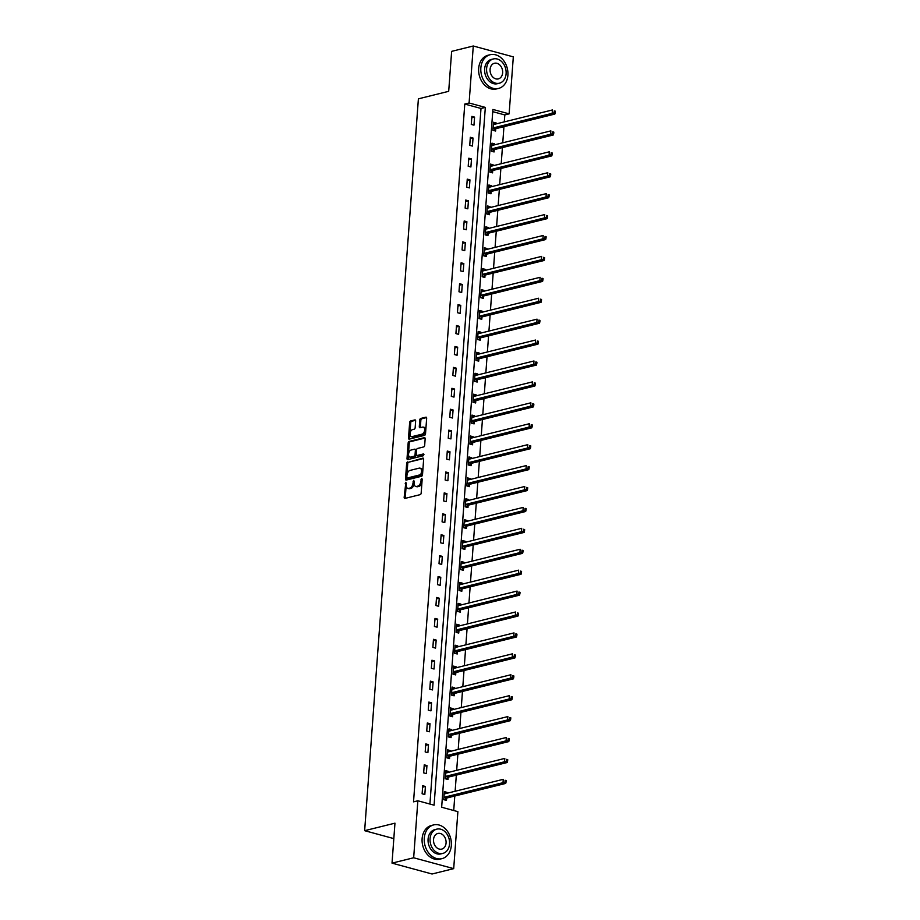 <?xml version="1.0" encoding="UTF-8"?>
<svg xmlns="http://www.w3.org/2000/svg" width="920" height="920" viewBox="0 0 920 920"><rect width="100%" height="100%" fill="white"/><g stroke="black" fill="none" stroke-linecap="round" stroke-linejoin="round"><path stroke-width="1.38" d="M405.858 482.264L404.167 497.317A1.368 0.805 -74.8 0 0 404.915 498.421L420.221 494.638A1.368 0.805 -74.8 0 0 421.164 493.108L422.188 479.124L421.659 478.354L420.865 481.229A4.358 2.576 -74.8 0 1 417.841 486.116L416.565 486.427A4.358 2.576 -74.8 0 1 415.725 486.427A4.358 2.576 -74.8 0 1 414.149 482.897L413.758 480.309L412.965 483.184A4.358 2.576 -74.8 0 1 409.929 488.072L408.652 488.393A4.358 2.576 -74.8 0 1 407.824 488.393A4.358 2.576 -74.8 0 1 406.249 484.851L405.858 482.264M406.364 483.195L405.248 497.616A1.368 0.805 -74.8 0 0 405.341 498.318M422.176 479.274L421.947 481.528L420.865 481.229M414.276 481.229L414.046 483.483L412.965 483.184M415.644 421.015A1.368 0.805 -74.8 0 0 414.897 419.911L410.607 420.969A1.368 0.805 -74.8 0 0 409.653 422.498L408.514 438.023A1.368 0.805 -74.8 0 0 409.273 439.139L424.568 435.344A1.368 0.805 -74.8 0 0 425.511 433.815L426.661 418.289A1.368 0.805 -74.8 0 0 425.902 417.185L420.716 418.462A1.368 0.805 -74.8 0 0 419.773 419.991L419.29 426.638A1.368 0.805 -74.8 0 0 420.037 427.742L422.613 427.11A3.645 2.151 -74.8 0 1 423.303 427.11A3.645 2.151 -74.8 0 1 424.557 430.629A3.645 2.151 -74.8 0 1 422.096 434.148L412.022 436.643A3.645 2.151 -74.8 0 1 411.32 436.643A3.645 2.151 -74.8 0 1 410.078 433.124A3.645 2.151 -74.8 0 1 412.539 429.605L414.218 429.191A1.368 0.805 -74.8 0 0 415.161 427.662L415.644 421.015M453.698 868.641L432.055 874L392.023 863.132L394.956 823.17L364.642 830.679L418.393 98.831L448.695 91.321L451.639 51.359L473.282 46L513.314 56.867L509.128 113.861L492.901 109.445L441.657 807.242L457.884 811.647L453.698 868.641L413.666 857.773L417.853 800.779L434.091 805.184L485.323 107.398L469.096 102.982L473.282 46M392.023 863.132L413.666 857.773M429.916 804.057L480.999 108.468L464.772 104.063L413.528 801.849L417.853 800.779M464.772 104.063L469.096 102.982M407.594 461.909A1.368 0.805 -74.8 0 0 406.651 463.427L405.513 478.963A1.368 0.805 -74.8 0 0 406.26 480.067L421.567 476.272A1.368 0.805 -74.8 0 0 422.51 474.754L423.648 459.218A1.368 0.805 -74.8 0 0 422.901 458.114L408.675 462.197A1.368 0.805 -74.8 0 0 407.732 463.726L406.594 479.251A1.368 0.805 -74.8 0 0 406.686 479.964M407.019 458.493L408.158 442.968A1.368 0.805 -74.8 0 1 409.101 441.439L424.396 437.644A1.368 0.805 -74.8 0 1 425.155 438.748L424.672 445.395A1.368 0.805 -74.8 0 1 423.717 446.924L417.519 448.466A1.368 0.805 -74.8 0 0 416.565 449.995L416.242 454.399A1.368 0.805 -74.8 0 0 417.001 455.503L423.637 453.905L423.327 455.745L407.767 459.597A1.368 0.805 -74.8 0 1 407.019 458.493L408.1 458.792L409.239 443.256L408.158 442.968M364.642 830.679L393.817 838.603M424.822 794.523L425.419 786.485L422.705 785.749L422.119 793.787L424.822 794.523M426.362 773.605L426.949 765.567L424.246 764.831L423.66 772.869L426.362 773.605M427.892 752.686L428.49 744.648L425.776 743.912L425.19 751.962L427.892 752.686M429.433 731.768L430.019 723.73L427.317 722.994L426.73 731.043L429.433 731.768M430.962 710.861L431.56 702.811L428.858 702.075L428.26 710.125L430.962 710.861M432.503 689.942L433.09 681.893L430.387 681.156L429.801 689.206L432.503 689.942M434.044 669.024L434.631 660.974L431.928 660.238L431.33 668.288L434.044 669.024M435.574 648.106L436.172 640.056L433.458 639.319L432.871 647.369L435.574 648.106M437.115 627.187L437.702 619.137L434.999 618.401L434.412 626.451L437.115 627.187M438.644 606.269L439.242 598.219L436.528 597.482L435.942 605.532L438.644 606.269M440.185 585.35L440.772 577.3L438.069 576.575L437.483 584.614L440.185 585.35M441.715 564.431L442.313 556.381L439.61 555.657L439.012 563.695L441.715 564.431M443.256 543.513L443.842 535.474L441.14 534.738L440.553 542.777L443.256 543.513M444.797 522.594L445.383 514.556L442.681 513.82L442.083 521.858L444.797 522.594M446.326 501.676L446.924 493.637L444.21 492.901L443.624 500.94L446.326 501.676M447.867 480.757L448.454 472.719L445.751 471.983L445.165 480.022L447.867 480.757M449.397 459.839L449.995 451.8L447.281 451.065L446.694 459.114L449.397 459.839M450.938 438.921L451.524 430.882L448.822 430.146L448.235 438.196L450.938 438.921M452.467 418.013L453.065 409.963L450.363 409.228L449.765 417.277L452.467 418.013M454.008 397.095L454.595 389.045L451.892 388.309L451.306 396.359L454.008 397.095M455.549 376.176L456.136 368.126L453.433 367.391L452.835 375.44L455.549 376.176M457.079 355.258L457.677 347.208L454.963 346.472L454.376 354.522L457.079 355.258M458.62 334.339L459.206 326.289L456.504 325.553L455.917 333.603L458.62 334.339M460.149 313.421L460.747 305.371L458.045 304.635L457.447 312.685L460.149 313.421M461.69 292.502L462.277 284.452L459.574 283.716L458.988 291.767L461.69 292.502M463.22 271.584L463.818 263.534L461.115 262.809L460.517 270.848L463.22 271.584M464.761 250.665L465.347 242.615L462.645 241.891L462.058 249.929L464.761 250.665M466.302 229.747L466.888 221.708L464.186 220.972L463.588 229.011L466.302 229.747M467.831 208.828L468.429 200.79L465.716 200.054L465.129 208.092L467.831 208.828M469.372 187.91L469.959 179.871L467.256 179.136L466.67 187.174L469.372 187.91M470.902 166.992L471.5 158.953L468.797 158.217L468.199 166.255L470.902 166.992M472.443 146.073L473.029 138.034L470.327 137.298L469.74 145.349L472.443 146.073M473.984 125.154L474.57 117.116L471.868 116.38L471.27 124.43L473.984 125.154M453.721 810.52L454.779 796.041M455.135 791.257L456.32 775.123M456.676 770.339L457.861 754.204M458.206 749.42L459.39 733.286M459.747 728.502L460.931 712.367M461.276 707.583L462.461 691.449M462.817 686.665L464.002 670.53M464.347 665.746L465.531 649.612M465.888 644.828L467.072 628.693M467.429 623.909L468.613 607.775M468.959 602.991L470.143 586.856M470.499 582.072L471.684 565.938M472.029 561.154L473.213 545.019M473.57 540.235L474.754 524.101M475.099 519.328L476.284 503.182M476.64 498.41L477.825 482.275M478.181 477.491L479.366 461.357M479.711 456.573L480.895 440.438M481.252 435.654L482.436 419.52M482.781 414.736L483.966 398.601M484.322 393.817L485.507 377.683M485.852 372.899L487.036 356.764M487.393 351.98L488.577 335.846M488.934 331.062L490.118 314.928M490.463 310.143L491.648 294.009M492.004 289.225L493.189 273.09M493.534 268.306L494.718 252.172M495.075 247.388L496.259 231.253M496.604 226.469L497.8 210.335M498.145 205.562L499.33 189.428M499.686 184.644L500.871 168.509M501.216 163.725L502.4 147.591M502.757 142.807L503.941 126.672M504.286 121.888L504.804 114.931L492.74 111.653M446.982 793.27L447.051 792.361L444.348 791.625L443.762 799.664L446.464 800.4L446.625 798.226M448.523 772.351L448.592 771.443L445.889 770.707L445.291 778.745L447.994 779.481L448.155 777.308M450.064 751.433L450.121 750.524L447.419 749.788L446.832 757.827L449.535 758.563L449.696 756.401M451.593 730.514L451.662 729.606L448.96 728.87L448.362 736.908L451.076 737.644L451.225 735.482M453.134 709.596L453.203 708.688L450.489 707.952L449.903 716.001L452.605 716.726L452.766 714.564M454.664 688.689L454.733 687.769L452.03 687.033L451.444 695.083L454.147 695.807L454.308 693.645M456.205 667.77L456.274 666.85L453.56 666.115L452.973 674.164L455.676 674.9L455.837 672.727M457.734 646.852L457.803 645.932L455.101 645.196L454.514 653.246L457.217 653.982L457.378 651.808M459.275 625.933L459.344 625.013L456.642 624.278L456.044 632.327L458.746 633.063L458.907 630.89M460.816 605.015L460.874 604.095L458.171 603.359L457.585 611.409L460.287 612.145L460.448 609.971M462.346 584.096L462.415 583.176L459.712 582.441L459.114 590.49L461.828 591.226L461.978 589.053M463.887 563.178L463.956 562.258L461.242 561.522L460.655 569.572L463.358 570.308L463.519 568.134M465.416 542.259L465.485 541.339L462.783 540.615L462.197 548.653L464.899 549.389L465.06 547.216M466.957 521.341L467.026 520.421L464.312 519.697L463.726 527.735L466.428 528.471L466.589 526.297M468.487 500.422L468.556 499.514L465.853 498.778L465.267 506.816L467.969 507.553L468.13 505.379M470.028 479.504L470.097 478.595L467.394 477.859L466.796 485.898L469.499 486.634L469.66 484.46M471.569 458.585L471.626 457.677L468.924 456.941L468.337 464.979L471.04 465.716L471.201 463.542M473.098 437.667L473.167 436.758L470.465 436.022L469.867 444.061L472.581 444.797L472.73 442.635M474.639 416.748L474.709 415.84L471.994 415.104L471.408 423.154L474.11 423.878L474.272 421.716M476.169 395.841L476.238 394.921L473.535 394.185L472.949 402.235L475.651 402.96L475.812 400.798M477.71 374.923L477.779 374.003L475.065 373.267L474.478 381.317L477.181 382.053L477.342 379.879M479.239 354.004L479.308 353.084L476.606 352.348L476.019 360.398L478.722 361.134L478.883 358.961M480.78 333.086L480.849 332.166L478.147 331.43L477.549 339.48L480.251 340.216L480.412 338.042M482.322 312.167L482.379 311.247L479.676 310.511L479.09 318.561L481.792 319.297L481.953 317.124M483.851 291.249L483.92 290.329L481.217 289.593L480.619 297.643L483.333 298.379L483.483 296.205M485.392 270.33L485.461 269.411L482.747 268.674L482.16 276.724L484.863 277.46L485.024 275.287M486.921 249.412L486.99 248.492L484.288 247.756L483.701 255.806L486.404 256.542L486.565 254.368M488.462 228.493L488.531 227.573L485.829 226.849L485.231 234.887L487.933 235.623L488.094 233.45M489.992 207.575L490.061 206.655L487.358 205.93L486.772 213.969L489.474 214.705L489.635 212.531M491.533 186.656L491.602 185.748L488.899 185.012L488.301 193.05L491.004 193.786L491.165 191.613M493.074 165.738L493.131 164.829L490.429 164.093L489.842 172.132L492.545 172.868L492.706 170.695M494.603 144.82L494.672 143.911L491.97 143.175L491.372 151.214L494.086 151.949L494.247 149.787M496.144 123.901L496.213 122.992L493.499 122.256L492.913 130.295L495.615 131.031L495.776 128.869M504.804 114.931L509.128 113.861M480.999 108.468L485.323 107.398M447.051 792.361L444.245 793.051M425.419 786.485L422.602 787.175M426.949 765.567L424.143 766.256M448.592 771.443L445.774 772.133M428.49 744.648L425.672 745.338M450.121 750.524L447.315 751.214M430.019 723.73L427.213 724.419M451.662 729.606L448.856 730.296M431.56 702.811L428.743 703.501M453.203 708.688L450.386 709.377M433.09 681.893L430.284 682.594M454.733 687.769L451.927 688.459M434.631 660.974L431.825 661.675M456.274 666.85L453.456 667.54M436.172 640.056L433.354 640.757M457.803 645.932L454.997 646.633M437.702 619.137L434.895 619.838M459.344 625.013L456.527 625.715M439.242 598.219L436.425 598.92M460.874 604.095L458.068 604.796M440.772 577.3L437.966 578.001M462.415 583.176L459.609 583.878M442.313 556.381L439.495 557.083M463.956 562.258L461.138 562.959M443.842 535.474L441.036 536.164M465.485 541.339L462.679 542.041M445.383 514.556L442.577 515.246M467.026 520.421L464.209 521.122M446.924 493.637L444.107 494.327M468.556 499.514L465.75 500.204M448.454 472.719L445.648 473.409M470.097 478.595L467.279 479.285M449.995 451.8L447.178 452.49M471.626 457.677L468.82 458.367M451.524 430.882L448.718 431.572M473.167 436.758L470.361 437.448M453.065 409.963L450.259 410.653M474.709 415.84L471.891 416.53M454.595 389.045L451.789 389.747M476.238 394.921L473.432 395.611M456.136 368.126L453.33 368.828M477.779 374.003L474.961 374.693M457.677 347.208L454.859 347.909M479.308 353.084L476.502 353.786M459.206 326.289L456.4 326.991M480.849 332.166L478.043 332.867M460.747 305.371L457.93 306.072M482.379 311.247L479.573 311.949M462.277 284.452L459.471 285.154M483.92 290.329L481.114 291.03M463.818 263.534L461.012 264.236M485.461 269.411L482.643 270.112M465.347 242.615L462.541 243.317M486.99 248.492L484.184 249.193M466.888 221.708L464.082 222.398M488.531 227.573L485.714 228.275M468.429 200.79L465.612 201.48M490.061 206.655L487.255 207.356M469.959 179.871L467.153 180.561M491.602 185.748L488.796 186.438M471.5 158.953L468.683 159.643M493.131 164.829L490.325 165.519M473.029 138.034L470.223 138.724M494.672 143.911L491.866 144.601M474.57 117.116L471.764 117.806M496.213 122.992L493.396 123.682M407.824 488.393L408.905 488.681A4.358 2.576 -74.8 0 0 409.745 488.681L408.652 488.393M414.046 483.483A4.358 2.576 -74.8 0 1 411.01 488.37L409.745 488.681M415.725 486.427L416.806 486.726A4.358 2.576 -74.8 0 0 417.645 486.726L416.565 486.427M421.947 481.528A4.358 2.576 -74.8 0 1 418.922 486.404L417.645 486.726M423.556 458.516L408.675 462.197M406.812 477.216L407.33 477.997L420.762 474.662L421.567 471.684A4.358 2.576 -74.8 0 0 419.991 468.153A4.358 2.576 -74.8 0 0 419.152 468.153L409.975 470.419A4.358 2.576 -74.8 0 0 406.95 475.306L406.812 477.216M408.077 478.193L407.33 477.997M419.991 468.153L421.072 468.441A4.358 2.576 -74.8 0 1 422.648 471.983L421.843 474.961L408.411 478.285M425.063 438.046L410.182 441.726A1.368 0.805 -74.8 0 0 409.239 443.256M417.599 455.664A1.368 0.805 -74.8 0 0 418.082 455.803L423.97 454.342M411.079 450.053A3.645 2.151 -74.8 0 0 408.618 453.583A3.645 2.151 -74.8 0 0 409.86 457.102A3.645 2.151 -74.8 0 0 410.561 457.102L414.103 456.216A1.368 0.805 -74.8 0 0 415.058 454.698L415.38 450.282A1.368 0.805 -74.8 0 0 414.621 449.178L411.079 450.053M409.86 457.102L410.941 457.389A3.645 2.151 -74.8 0 0 411.642 457.389L410.561 457.102M415.702 449.477A1.368 0.805 -74.8 0 1 416.461 450.581L416.139 454.986A1.368 0.805 -74.8 0 1 415.184 456.515L411.642 457.389M408.1 458.792A1.368 0.805 -74.8 0 0 408.192 459.494M411.32 436.643L412.401 436.942A3.645 2.151 -74.8 0 0 413.103 436.942L412.022 436.643M423.303 427.11L424.384 427.397A3.645 2.151 -74.8 0 1 425.638 430.916A3.645 2.151 -74.8 0 1 423.177 434.447L413.103 436.942M426.558 417.577L421.797 418.761A1.368 0.805 -74.8 0 0 420.854 420.291L420.371 426.937A1.368 0.805 -74.8 0 0 420.463 427.639M415.553 420.302L411.688 421.268A1.368 0.805 -74.8 0 0 410.734 422.786L409.595 438.322A1.368 0.805 -74.8 0 0 409.687 439.024M444.21 793.523L444.969 793.776M444.613 799.905L446.752 798.123A1.391 0.816 105.2 0 1 447.085 797.939L505.712 783.414L503.01 782.678L503.251 779.332L444.624 793.856A1.391 0.816 105.2 0 1 444.36 793.856A1.391 0.816 105.2 0 1 444.314 793.845L444.187 793.787M443.911 797.502L444.049 797.387A1.391 0.816 105.2 0 1 444.383 797.214L506.103 781.908L506.195 780.574L505.114 780.275L505.022 781.62M505.114 780.275L506.195 780.574M506.103 781.908L505.712 783.414M424.281 838.108A17.365 13.317 76.1 0 0 441.991 858.636A17.365 13.317 76.1 0 0 451.341 845.445A17.365 13.317 76.1 0 0 433.63 824.918A17.365 13.317 76.1 0 0 424.281 838.108M433.63 824.918L431.468 825.458A17.365 13.317 76.1 0 0 422.119 838.637A17.365 13.317 76.1 0 0 439.817 859.165L441.991 858.636M442.808 853.415L440.818 853.909A12.5 9.591 -103.9 0 1 428.076 839.132A12.5 9.591 -103.9 0 1 434.803 829.633L436.793 829.138A12.5 9.591 76.1 0 0 430.065 838.637A12.5 9.591 76.1 0 0 442.808 853.415A12.5 9.591 76.1 0 0 449.546 843.928A12.5 9.591 76.1 0 0 436.793 829.138M446.073 842.984A8.061 6.175 76.1 0 0 437.862 833.462A8.061 6.175 76.1 0 0 433.527 839.581A8.061 6.175 76.1 0 0 441.738 849.102A8.061 6.175 76.1 0 0 446.073 842.984M480.849 67.907A17.365 13.317 76.1 0 0 498.548 88.435A17.365 13.317 76.1 0 0 507.897 75.245A17.365 13.317 76.1 0 0 490.199 54.717A17.365 13.317 76.1 0 0 480.849 67.907M490.199 54.717L488.025 55.257A17.365 13.317 76.1 0 0 478.676 68.436A17.365 13.317 76.1 0 0 496.386 88.964L498.548 88.435M499.364 83.214L497.375 83.709A12.5 9.591 -103.9 0 1 484.633 68.931A12.5 9.591 -103.9 0 1 491.36 59.432L493.361 58.949A12.5 9.591 76.1 0 0 486.622 68.436A12.5 9.591 76.1 0 0 499.364 83.214A12.5 9.591 76.1 0 0 506.103 73.726A12.5 9.591 76.1 0 0 493.361 58.949M502.642 72.783A8.061 6.175 76.1 0 0 494.419 63.261A8.061 6.175 76.1 0 0 490.084 69.379A8.061 6.175 76.1 0 0 498.306 78.901A8.061 6.175 76.1 0 0 502.642 72.783M445.74 772.605L446.51 772.857M446.154 778.987L448.293 777.204A1.391 0.816 105.2 0 1 448.626 777.02L507.242 762.496L504.539 761.771L504.792 758.413L446.166 772.938A1.391 0.816 105.2 0 1 445.901 772.938A1.391 0.816 105.2 0 1 445.843 772.926L445.728 772.869M445.452 776.583L445.591 776.468A1.391 0.816 105.2 0 1 445.912 776.296L507.633 761.001L507.736 759.655L506.655 759.356L506.552 760.702M506.655 759.356L507.736 759.655M507.633 761.001L507.242 762.496M447.281 751.686L448.04 751.939M447.695 758.068L449.822 756.286A1.391 0.816 105.2 0 1 450.156 756.113L508.783 741.577L506.08 740.853L506.322 737.495L447.695 752.019A1.391 0.816 105.2 0 1 447.43 752.019A1.391 0.816 105.2 0 1 447.384 752.008L447.258 751.962M446.993 755.665L447.12 755.55A1.391 0.816 105.2 0 1 447.453 755.377L509.174 740.082L509.266 738.737L508.185 738.438L508.093 739.783M508.185 738.438L509.266 738.737M509.174 740.082L508.783 741.577M448.822 730.768L449.581 731.02M449.224 737.15L451.363 735.367A1.391 0.816 105.2 0 1 451.697 735.195L510.324 720.67L507.61 719.934L507.863 716.577L449.236 731.101A1.391 0.816 105.2 0 1 448.971 731.101A1.391 0.816 105.2 0 1 448.914 731.089L448.799 731.043M448.523 734.746L448.661 734.631A1.391 0.816 105.2 0 1 448.994 734.459L510.703 719.164L510.807 717.818L509.726 717.531L509.622 718.865M509.726 717.531L510.807 717.818M510.703 719.164L510.324 720.67M450.351 709.849L451.122 710.102M450.765 716.231L452.904 714.449A1.391 0.816 105.2 0 1 453.226 714.276L511.853 699.752L509.151 699.016L509.392 695.658L450.765 710.182A1.391 0.816 105.2 0 1 450.501 710.182A1.391 0.816 105.2 0 1 450.455 710.171L450.328 710.125M450.064 713.828L450.19 713.713A1.391 0.816 105.2 0 1 450.524 713.54L512.245 698.245L512.348 696.9L511.255 696.612L511.163 697.946M511.255 696.612L512.348 696.9M512.245 698.245L511.853 699.752M451.892 688.931L452.651 689.183M452.295 695.313L454.434 693.53A1.391 0.816 105.2 0 1 454.767 693.358L513.394 678.833L510.692 678.097L510.933 674.74L452.306 689.264A1.391 0.816 105.2 0 1 452.042 689.264A1.391 0.816 105.2 0 1 451.996 689.252L451.869 689.206M451.593 692.909L451.731 692.794A1.391 0.816 105.2 0 1 452.065 692.622L513.785 677.327L513.877 675.981L512.797 675.694L512.693 677.028M512.797 675.694L513.877 675.981M513.785 677.327L513.394 678.833M453.422 668.012L454.192 668.265M453.836 674.394L455.975 672.612A1.391 0.816 105.2 0 1 456.297 672.439L514.924 657.915L512.221 657.179L512.474 653.821L453.847 668.345A1.391 0.816 105.2 0 1 453.583 668.345A1.391 0.816 105.2 0 1 453.525 668.334L453.41 668.288M453.134 671.991L453.261 671.876A1.391 0.816 105.2 0 1 453.594 671.703L515.315 656.408L515.418 655.063L514.337 654.775L514.234 656.109M514.337 654.775L515.418 655.063M515.315 656.408L514.924 657.915M454.963 647.094L455.722 647.346M455.365 653.476L457.504 651.693A1.391 0.816 105.2 0 1 457.838 651.521L516.465 636.996L513.762 636.26L514.004 632.903L455.377 647.438A1.391 0.816 105.2 0 1 455.112 647.427A1.391 0.816 105.2 0 1 455.066 647.415L454.94 647.369M454.675 651.072L454.802 650.957A1.391 0.816 105.2 0 1 455.135 650.785L516.856 635.49L516.948 634.144L515.867 633.857L515.775 635.191M515.867 633.857L516.948 634.144M516.856 635.49L516.465 636.996M456.492 626.175L457.263 626.428M456.906 632.557L459.046 630.775A1.391 0.816 105.2 0 1 459.379 630.602L517.995 616.078L515.292 615.342L515.545 611.995L456.918 626.52A1.391 0.816 105.2 0 1 456.653 626.52A1.391 0.816 105.2 0 1 456.596 626.497L456.481 626.451M456.205 630.154L456.343 630.039A1.391 0.816 105.2 0 1 456.665 629.866L518.385 614.571L518.489 613.226L517.408 612.938L517.304 614.272M517.408 612.938L518.489 613.226M518.385 614.571L517.995 616.078M458.034 605.256L458.792 605.509M458.447 611.639L460.575 609.856A1.391 0.816 105.2 0 1 460.909 609.684L519.535 595.159L516.833 594.423L517.074 591.077L458.447 605.601A1.391 0.816 105.2 0 1 458.183 605.601A1.391 0.816 105.2 0 1 458.137 605.578L458.01 605.532M457.746 609.235L457.872 609.132A1.391 0.816 105.2 0 1 458.206 608.948L519.926 593.653L520.018 592.319L518.938 592.02L518.846 593.365M518.938 592.02L520.018 592.319M519.926 593.653L519.535 595.159M459.574 584.338L460.334 584.591M459.977 590.72L462.116 588.938A1.391 0.816 105.2 0 1 462.449 588.765L521.077 574.241L518.362 573.505L518.615 570.159L459.988 584.683A1.391 0.816 105.2 0 1 459.724 584.683A1.391 0.816 105.2 0 1 459.666 584.66L459.551 584.614M459.275 588.317L459.413 588.213A1.391 0.816 105.2 0 1 459.747 588.029L521.456 572.734L521.559 571.4L520.478 571.101L520.375 572.447M520.478 571.101L521.559 571.4M521.456 572.734L521.077 574.241M461.104 563.419L461.874 563.672M461.518 569.802L463.657 568.031A1.391 0.816 105.2 0 1 463.979 567.847L522.606 553.322L519.903 552.587L520.145 549.24L461.518 563.764A1.391 0.816 105.2 0 1 461.253 563.764A1.391 0.816 105.2 0 1 461.207 563.741L461.081 563.695M460.816 567.398L460.943 567.295A1.391 0.816 105.2 0 1 461.276 567.111L522.997 551.816L523.101 550.482L522.008 550.183L521.916 551.528M522.008 550.183L523.101 550.482M522.997 551.816L522.606 553.322M462.645 542.501L463.404 542.754M463.047 548.884L465.186 547.112A1.391 0.816 105.2 0 1 465.52 546.928L524.147 532.404L521.444 531.668L521.686 528.322L463.059 542.846A1.391 0.816 105.2 0 1 462.794 542.846A1.391 0.816 105.2 0 1 462.748 542.823L462.622 542.777M462.346 546.48L462.484 546.376A1.391 0.816 105.2 0 1 462.817 546.192L524.538 530.897L524.63 529.563L523.549 529.264L523.445 530.61M523.549 529.264L524.63 529.563M524.538 530.897L524.147 532.404M464.174 521.582L464.945 521.835M464.588 527.965L466.727 526.194A1.391 0.816 105.2 0 1 467.049 526.01L525.676 511.485L522.974 510.749L523.227 507.403L464.6 521.928A1.391 0.816 105.2 0 1 464.335 521.928A1.391 0.816 105.2 0 1 464.278 521.904L464.163 521.858M463.887 525.561L464.025 525.458A1.391 0.816 105.2 0 1 464.347 525.274L526.067 509.979L526.171 508.645L525.09 508.346L524.986 509.691M525.09 508.346L526.171 508.645M526.067 509.979L525.676 511.485M465.716 500.675L466.474 500.928M466.118 507.058L468.257 505.275A1.391 0.816 105.2 0 1 468.591 505.091L527.217 490.567L524.515 489.831L524.756 486.484L466.129 501.009A1.391 0.816 105.2 0 1 465.865 501.009A1.391 0.816 105.2 0 1 465.819 500.997L465.692 500.94M465.428 504.643L465.554 504.539A1.391 0.816 105.2 0 1 465.888 504.355L527.608 489.06L527.7 487.726L526.62 487.428L526.528 488.773M526.62 487.428L527.7 487.726M527.608 489.06L527.217 490.567M467.256 479.757L468.015 480.01M467.659 486.139L469.798 484.357A1.391 0.816 105.2 0 1 470.131 484.173L528.759 469.648L526.044 468.924L526.297 465.566L467.671 480.091A1.391 0.816 105.2 0 1 467.406 480.091A1.391 0.816 105.2 0 1 467.348 480.079L467.233 480.022M466.957 483.736L467.095 483.621A1.391 0.816 105.2 0 1 467.417 483.448L529.138 468.153L529.241 466.808L528.16 466.509L528.057 467.854M528.16 466.509L529.241 466.808M529.138 468.153L528.759 469.648M468.786 458.838L469.545 459.091M469.2 465.221L471.327 463.438A1.391 0.816 105.2 0 1 471.661 463.254L530.288 448.73L527.585 448.005L527.827 444.647L469.2 459.172A1.391 0.816 105.2 0 1 468.935 459.172A1.391 0.816 105.2 0 1 468.889 459.16L468.763 459.114M468.498 462.817L468.625 462.702A1.391 0.816 105.2 0 1 468.959 462.53L530.679 447.235L530.771 445.889L529.69 445.591L529.598 446.936M529.69 445.591L530.771 445.889M530.679 447.235L530.288 448.73M470.327 437.92L471.086 438.173M470.729 444.303L472.868 442.52A1.391 0.816 105.2 0 1 473.202 442.347L531.829 427.823L529.115 427.087L529.368 423.729L470.741 438.253A1.391 0.816 105.2 0 1 470.476 438.253A1.391 0.816 105.2 0 1 470.419 438.242L470.304 438.196M470.028 441.899L470.166 441.784A1.391 0.816 105.2 0 1 470.499 441.611L532.208 426.316L532.312 424.971L531.231 424.683L531.127 426.017M531.231 424.683L532.312 424.971M532.208 426.316L531.829 427.823M471.856 417.001L472.627 417.254M472.27 423.384L474.409 421.601A1.391 0.816 105.2 0 1 474.731 421.429L533.358 406.904L530.656 406.168L530.897 402.81L472.282 417.335A1.391 0.816 105.2 0 1 472.006 417.335A1.391 0.816 105.2 0 1 471.96 417.323L471.834 417.277M471.569 420.98L471.695 420.865A1.391 0.816 105.2 0 1 472.029 420.693L533.749 405.398L533.853 404.053L532.76 403.765L532.668 405.099M532.76 403.765L533.853 404.053M533.749 405.398L533.358 406.904M473.397 396.083L474.156 396.336M473.8 402.466L475.939 400.683A1.391 0.816 105.2 0 1 476.272 400.51L534.899 385.986L532.197 385.25L532.438 381.892L473.811 396.416A1.391 0.816 105.2 0 1 473.547 396.416A1.391 0.816 105.2 0 1 473.501 396.405L473.374 396.359M473.098 400.062L473.236 399.947A1.391 0.816 105.2 0 1 473.57 399.774L535.29 384.479L535.382 383.134L534.301 382.846L534.198 384.18M534.301 382.846L535.382 383.134M535.29 384.479L534.899 385.986M474.927 375.164L475.697 375.417M475.341 381.547L477.48 379.764A1.391 0.816 105.2 0 1 477.802 379.592L536.429 365.067L533.726 364.331L533.979 360.973L475.352 375.498A1.391 0.816 105.2 0 1 475.088 375.498A1.391 0.816 105.2 0 1 475.03 375.486L474.916 375.44M474.639 379.143L474.777 379.028A1.391 0.816 105.2 0 1 475.099 378.856L536.82 363.561L536.923 362.216L535.842 361.928L535.739 363.262M535.842 361.928L536.923 362.216M536.82 363.561L536.429 365.067M476.468 354.246L477.227 354.499M476.87 360.628L479.009 358.846A1.391 0.816 105.2 0 1 479.343 358.673L537.97 344.149L535.267 343.413L535.509 340.055L476.882 354.579A1.391 0.816 105.2 0 1 476.617 354.579A1.391 0.816 105.2 0 1 476.572 354.568L476.445 354.522M476.18 358.225L476.307 358.11A1.391 0.816 105.2 0 1 476.64 357.938L538.361 342.642L538.453 341.297L537.372 341.009L537.28 342.343M537.372 341.009L538.453 341.297M538.361 342.642L537.97 344.149M478.009 333.327L478.768 333.58M478.411 339.71L480.55 337.928A1.391 0.816 105.2 0 1 480.884 337.755L539.511 323.23L536.797 322.494L537.05 319.148L478.423 333.672A1.391 0.816 105.2 0 1 478.159 333.672A1.391 0.816 105.2 0 1 478.101 333.649L477.986 333.603M477.71 337.306L477.848 337.191A1.391 0.816 105.2 0 1 478.17 337.019L539.89 321.724L539.994 320.378L538.913 320.091L538.809 321.425M538.913 320.091L539.994 320.378M539.89 321.724L539.511 323.23M479.538 312.409L480.309 312.662M479.952 318.791L482.08 317.009A1.391 0.816 105.2 0 1 482.413 316.836L541.04 302.312L538.338 301.576L538.579 298.229L479.952 312.754A1.391 0.816 105.2 0 1 479.688 312.754A1.391 0.816 105.2 0 1 479.642 312.731L479.515 312.685M479.251 316.388L479.377 316.284A1.391 0.816 105.2 0 1 479.711 316.1L541.431 300.805L541.523 299.46L540.442 299.172L540.351 300.518M540.442 299.172L541.523 299.46M541.431 300.805L541.04 302.312M481.079 291.49L481.838 291.743M481.482 297.873L483.621 296.091A1.391 0.816 105.2 0 1 483.954 295.918L542.582 281.393L539.867 280.657L540.12 277.311L481.493 291.835A1.391 0.816 105.2 0 1 481.229 291.835A1.391 0.816 105.2 0 1 481.171 291.812L481.056 291.767M480.78 295.469L480.918 295.366A1.391 0.816 105.2 0 1 481.252 295.182L542.961 279.887L543.064 278.553L541.983 278.254L541.88 279.599M541.983 278.254L543.064 278.553M542.961 279.887L542.582 281.393M482.609 270.572L483.379 270.825M483.023 276.954L485.162 275.183A1.391 0.816 105.2 0 1 485.484 274.999L544.111 260.475L541.409 259.739L541.65 256.392L483.034 270.917A1.391 0.816 105.2 0 1 482.758 270.917A1.391 0.816 105.2 0 1 482.712 270.894L482.597 270.848M482.322 274.551L482.448 274.447A1.391 0.816 105.2 0 1 482.781 274.263L544.502 258.968L544.606 257.635L543.513 257.335L543.421 258.681M543.513 257.335L544.606 257.635M544.502 258.968L544.111 260.475M484.15 249.653L484.909 249.906M484.553 256.036L486.691 254.265A1.391 0.816 105.2 0 1 487.025 254.081L545.652 239.556L542.949 238.82L543.191 235.474L484.564 249.998A1.391 0.816 105.2 0 1 484.299 249.998A1.391 0.816 105.2 0 1 484.253 249.975L484.127 249.929M483.851 253.632L483.989 253.529A1.391 0.816 105.2 0 1 484.322 253.345L546.043 238.05L546.135 236.716L545.054 236.417L544.95 237.762M545.054 236.417L546.135 236.716M546.043 238.05L545.652 239.556M485.679 228.735L486.45 228.988M486.093 235.117L488.232 233.346A1.391 0.816 105.2 0 1 488.554 233.162L547.181 218.638L544.479 217.902L544.732 214.555L486.105 229.08A1.391 0.816 105.2 0 1 485.841 229.08A1.391 0.816 105.2 0 1 485.783 229.057L485.668 229.011M485.392 232.714L485.53 232.611A1.391 0.816 105.2 0 1 485.852 232.427L547.572 217.131L547.676 215.797L546.595 215.498L546.491 216.844M546.595 215.498L547.676 215.797M547.572 217.131L547.181 218.638M487.22 207.816L487.979 208.07M487.623 214.199L489.762 212.428A1.391 0.816 105.2 0 1 490.095 212.244L548.722 197.719L546.02 196.983L546.261 193.637L487.634 208.161A1.391 0.816 105.2 0 1 487.37 208.161A1.391 0.816 105.2 0 1 487.324 208.138L487.197 208.092M486.933 211.795L487.059 211.692A1.391 0.816 105.2 0 1 487.393 211.508L549.113 196.213L549.205 194.879L548.124 194.58L548.033 195.925M548.124 194.58L549.205 194.879M549.113 196.213L548.722 197.719M488.761 186.909L489.52 187.162M489.164 193.292L491.303 191.509A1.391 0.816 105.2 0 1 491.636 191.325L550.264 176.801L547.549 176.065L547.803 172.718L489.175 187.243A1.391 0.816 105.2 0 1 488.911 187.243A1.391 0.816 105.2 0 1 488.853 187.231L488.738 187.174M488.462 190.888L488.6 190.773A1.391 0.816 105.2 0 1 488.922 190.601L550.643 175.294L550.746 173.96L549.665 173.661L549.562 175.007M549.665 173.661L550.746 173.96M550.643 175.294L550.264 176.801M490.291 165.991L491.061 166.244M490.705 172.373L492.832 170.591A1.391 0.816 105.2 0 1 493.166 170.407L551.793 155.882L549.091 155.158L549.332 151.8L490.705 166.324A1.391 0.816 105.2 0 1 490.44 166.324A1.391 0.816 105.2 0 1 490.394 166.313L490.268 166.255M490.003 169.97L490.13 169.855A1.391 0.816 105.2 0 1 490.463 169.683L552.184 154.387L552.276 153.042L551.195 152.743L551.103 154.089M551.195 152.743L552.276 153.042M552.184 154.387L551.793 155.882M491.832 145.072L492.591 145.326M492.234 151.455L494.373 149.672A1.391 0.816 105.2 0 1 494.707 149.5L553.334 134.964L550.62 134.239L550.873 130.881L492.246 145.406A1.391 0.816 105.2 0 1 491.981 145.406A1.391 0.816 105.2 0 1 491.924 145.394L491.809 145.349M491.533 149.052L491.671 148.936A1.391 0.816 105.2 0 1 492.004 148.764L553.713 133.469L553.817 132.123L552.736 131.824L552.632 133.17M552.736 131.824L553.817 132.123M553.713 133.469L553.334 134.964M493.361 124.154L494.132 124.407M493.775 130.536L495.914 128.754A1.391 0.816 105.2 0 1 496.236 128.582L554.863 114.057L552.161 113.321L552.403 109.963L493.787 124.487A1.391 0.816 105.2 0 1 493.511 124.487A1.391 0.816 105.2 0 1 493.465 124.476L493.35 124.43M493.074 128.133L493.2 128.018A1.391 0.816 105.2 0 1 493.534 127.845L555.254 112.55L555.358 111.205L554.265 110.917L554.173 112.251M554.265 110.917L555.358 111.205M555.254 112.55L554.863 114.057M406.272 483.632L405.191 483.333M422.084 479.711L421.003 479.423M414.172 481.678L413.091 481.378M411.01 488.37L409.929 488.072M418.922 486.404L417.841 486.116M405.248 497.616L404.167 497.317M406.594 479.251L405.513 478.963M407.732 463.726L406.651 463.427M421.843 474.961L420.762 474.662M422.51 473.892L421.429 473.593M422.648 471.983L421.567 471.684M410.182 441.726L409.101 441.439M418.082 455.803L417.001 455.503M415.184 456.515L414.103 456.216M416.139 454.986L415.058 454.698M416.461 450.581L415.38 450.282M423.177 434.447L422.096 434.148M420.371 426.937L419.29 426.638M420.854 420.291L419.773 419.991M421.797 418.761L420.716 418.462M409.595 438.322L408.514 438.023M410.734 422.786L409.653 422.498M411.688 421.268L410.607 420.969M446.752 798.123L444.049 797.387M447.085 797.939L444.383 797.214M448.293 777.204L445.591 776.468M448.626 777.02L445.912 776.296M449.822 756.286L447.12 755.55M450.156 756.113L447.453 755.377M451.363 735.367L448.661 734.631M451.697 735.195L448.994 734.459M452.904 714.449L450.19 713.713M453.226 714.276L450.524 713.54M454.434 693.53L451.731 692.794M454.767 693.358L452.065 692.622M455.975 672.612L453.261 671.876M456.297 672.439L453.594 671.703M457.504 651.693L454.802 650.957M457.838 651.521L455.135 650.785M459.046 630.775L456.343 630.039M459.379 630.602L456.665 629.866M460.575 609.856L457.872 609.132M460.909 609.684L458.206 608.948M462.116 588.938L459.413 588.213M462.449 588.765L459.747 588.029M463.657 568.031L460.943 567.295M463.979 567.847L461.276 567.111M465.186 547.112L462.484 546.376M465.52 546.928L462.817 546.192M466.727 526.194L464.025 525.458M467.049 526.01L464.347 525.274M468.257 505.275L465.554 504.539M468.591 505.091L465.888 504.355M469.798 484.357L467.095 483.621M470.131 484.173L467.417 483.448M471.327 463.438L468.625 462.702M471.661 463.254L468.959 462.53M472.868 442.52L470.166 441.784M473.202 442.347L470.499 441.611M474.409 421.601L471.695 420.865M474.731 421.429L472.029 420.693M475.939 400.683L473.236 399.947M476.272 400.51L473.57 399.774M477.48 379.764L474.777 379.028M477.802 379.592L475.099 378.856M479.009 358.846L476.307 358.11M479.343 358.673L476.64 357.938M480.55 337.928L477.848 337.191M480.884 337.755L478.17 337.019M482.08 317.009L479.377 316.284M482.413 316.836L479.711 316.1M483.621 296.091L480.918 295.366M483.954 295.918L481.252 295.182M485.162 275.183L482.448 274.447M485.484 274.999L482.781 274.263M486.691 254.265L483.989 253.529M487.025 254.081L484.322 253.345M488.232 233.346L485.53 232.611M488.554 233.162L485.852 232.427M489.762 212.428L487.059 211.692M490.095 212.244L487.393 211.508M491.303 191.509L488.6 190.773M491.636 191.325L488.922 190.601M492.832 170.591L490.13 169.855M493.166 170.407L490.463 169.683M494.373 149.672L491.671 148.936M494.707 149.5L492.004 148.764M495.914 128.754L493.2 128.018M496.236 128.582L493.534 127.845M408.238 478.285L407.157 477.997M417.818 455.803L416.737 455.503M415.966 449.477L414.885 449.178"/></g></svg>
